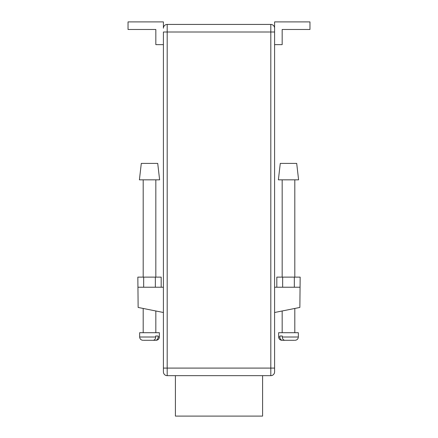 <?xml version="1.0" encoding="UTF-8"?>
<svg xmlns="http://www.w3.org/2000/svg" width="438" height="438" viewBox="0 0 438 438"><rect width="100%" height="100%" fill="white"/><g stroke="black" fill="none" stroke-linecap="round" stroke-linejoin="round"><path stroke-width="0.66" d="M296.701 163.407L298.596 179.832L278.382 179.832L280.276 163.407L296.701 163.407M282.302 337.008L282.302 335.995L279.866 335.995L279.866 337.008L278.634 337.008L278.634 332.71L298.344 332.71L298.344 337.008L282.302 337.008C282.466 339.028 283.331 340.123 284.892 340.293L294.528 340.293M293.986 340.293L285.899 340.293M285.822 340.293L282.455 340.293C280.895 340.123 280.03 339.028 279.866 337.008M282.997 340.293L282.455 340.293M157.724 163.407L141.299 163.407L139.404 179.832L159.618 179.832L157.724 163.407M155.698 337.008L155.698 335.995L158.134 335.995L158.134 337.008L159.366 337.008L159.366 332.71L139.656 332.71L139.656 337.008L155.698 337.008C155.534 339.028 154.669 340.123 153.108 340.293L143.472 340.293M144.014 340.293L152.101 340.293M155.003 340.293L155.545 340.293C157.105 340.123 157.97 339.028 158.134 337.008M152.178 340.293L155.545 340.293M155.348 287.229L155.348 277.117L161.179 277.117L161.179 287.229M155.348 277.117L137.839 277.117L138.14 307.443L163.407 312.497M143.675 277.117L143.675 287.229M274.593 312.497L299.86 307.443L300.161 277.117L276.821 277.117L276.821 287.229M294.325 277.117L294.325 287.229M282.652 277.117L282.652 287.229M163.407 287.229L138.14 287.229M299.86 287.229L274.593 287.229M163.407 44.643L155.829 44.643L155.829 29.483L128.033 29.483L128.033 21.9L163.407 21.9L163.407 28.218A3.789 3.789 0 0 1 167.196 24.429L270.804 24.429A3.789 3.789 0 0 1 274.593 28.218L274.593 371.878L274.593 368.09L270.804 368.09L270.804 24.429A3.789 3.789 0 0 1 274.593 28.218L274.593 32.007L163.407 32.007L163.407 371.878L163.407 368.09L167.196 368.09L167.196 375.667A3.789 3.789 0 0 1 163.407 371.878A3.789 3.789 0 0 0 167.196 375.667L270.804 375.667L270.804 368.09L167.196 368.09L167.196 24.429A3.789 3.789 0 0 0 163.407 28.218M274.593 44.643L282.171 44.643L282.171 29.483L309.967 29.483L309.967 21.9L274.593 21.9L274.593 28.218M274.593 371.878A3.789 3.789 0 0 1 270.804 375.667A3.789 3.789 0 0 0 274.593 371.878M175.408 375.667L175.408 416.1L262.592 416.1L262.592 375.667M282.171 179.832L282.171 277.117M282.171 310.98L282.171 332.71M294.807 179.832L294.807 277.117M294.807 308.451L294.807 332.71M278.634 337.008C278.831 339.001 279.926 340.096 281.919 340.293M298.344 337.008C298.152 339.001 297.057 340.096 295.059 340.293M143.193 179.832L143.193 277.117M143.193 308.451L143.193 332.71M155.829 179.832L155.829 277.117M155.829 310.98L155.829 332.71M159.366 337.008C159.169 339.001 158.074 340.096 156.081 340.293M139.656 337.008C139.848 339.001 140.943 340.096 142.941 340.293"/></g></svg>
